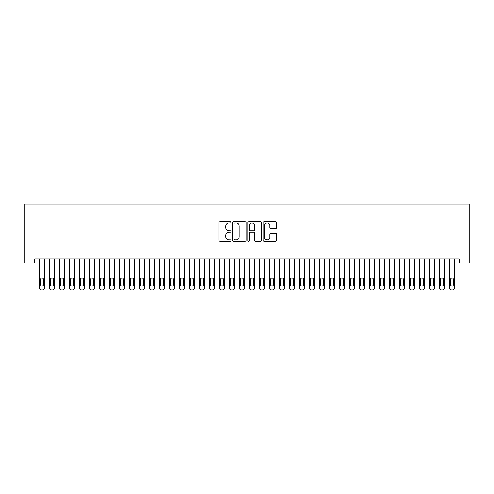 <?xml version="1.0" encoding="UTF-8"?>
<svg xmlns="http://www.w3.org/2000/svg" width="494" height="494" viewBox="0 0 494 494"><rect width="100%" height="100%" fill="white"/><g stroke="black" fill="none" stroke-linecap="round" stroke-linejoin="round"><path stroke-width="0.74" d="M231.001 222.362A0.685 0.685 0 0 0 230.315 221.676L219.886 221.676A0.982 0.982 0 0 0 218.904 222.658L218.904 240.325A0.982 0.982 0 0 0 219.886 241.307L230.315 241.307A0.685 0.685 0 0 0 231.001 240.621A0.685 0.685 0 0 0 230.315 239.93L228.963 239.93A3.143 3.143 0 0 1 225.82 236.793L225.82 235.317A3.143 3.143 0 0 1 228.963 232.18L230.315 232.18A0.685 0.685 0 0 0 231.001 231.488A0.685 0.685 0 0 0 230.315 230.803L228.963 230.803A3.143 3.143 0 0 1 225.82 227.66L225.82 226.19A3.143 3.143 0 0 1 228.963 223.047L230.315 223.047A0.685 0.685 0 0 0 231.001 222.362M275.689 228.592A0.982 0.982 0 0 0 276.671 227.611L276.671 222.658A0.982 0.982 0 0 0 275.689 221.676L264.105 221.676A0.982 0.982 0 0 0 263.123 222.658L263.123 240.325A0.982 0.982 0 0 0 264.105 241.307L275.689 241.307A0.982 0.982 0 0 0 276.671 240.325L276.671 234.335A0.982 0.982 0 0 0 275.689 233.353L270.731 233.353A0.982 0.982 0 0 0 269.749 234.335L269.749 237.305A2.624 2.624 0 0 1 267.124 239.93A2.624 2.624 0 0 1 264.494 237.305L264.494 225.672A2.624 2.624 0 0 1 267.124 223.047A2.624 2.624 0 0 1 269.749 225.672L269.749 227.611A0.982 0.982 0 0 0 270.731 228.592L275.689 228.592M459.303 258.992L34.697 258.992L34.697 262.987L24.7 262.987L24.7 203.991L469.3 203.991L469.3 262.987L459.303 262.987L459.303 258.992M246.142 222.658A0.982 0.982 0 0 0 245.16 221.676L233.576 221.676A0.982 0.982 0 0 0 232.594 222.658L232.594 240.325A0.982 0.982 0 0 0 233.576 241.307L245.16 241.307A0.982 0.982 0 0 0 246.142 240.325L246.142 222.658M248.84 221.676L260.424 221.676A0.982 0.982 0 0 1 261.406 222.658L261.406 240.325A0.982 0.982 0 0 1 260.424 241.307L255.466 241.307A0.982 0.982 0 0 1 254.484 240.325L254.484 233.156A0.982 0.982 0 0 0 253.502 232.18L250.217 232.18A0.982 0.982 0 0 0 249.235 233.156L249.235 240.621A0.685 0.685 0 0 1 248.544 241.307A0.685 0.685 0 0 1 247.858 240.621L247.858 222.658A0.982 0.982 0 0 1 248.84 221.676M234.656 223.047A0.685 0.685 0 0 0 233.971 223.733L233.971 239.244A0.685 0.685 0 0 0 234.656 239.93L236.083 239.93A3.143 3.143 0 0 0 239.22 236.793L239.22 226.19A3.143 3.143 0 0 0 236.083 223.047L234.656 223.047M254.484 225.721A2.624 2.624 0 0 0 251.86 223.097A2.624 2.624 0 0 0 249.235 225.721L249.235 229.821A0.982 0.982 0 0 0 250.217 230.803L253.502 230.803A0.982 0.982 0 0 0 254.484 229.821L254.484 225.721M44.497 258.992L44.497 288.008A2.001 2.001 0.5 0 1 42.503 290.009L41.502 290.009A2.001 2.001 0.5 0 1 39.501 288.008L39.501 258.992M43.602 284.408L43.602 279.61A1.599 1.599 0.5 0 0 42.002 278.011A1.599 1.599 0.5 0 0 40.403 279.61L40.403 284.408A1.599 1.599 0.5 0 0 42.002 286.007A1.599 1.599 0.5 0 0 43.602 284.408M54.501 258.992L54.501 288.008A2.001 2.001 0.5 0 1 52.5 290.009L51.5 290.009A2.001 2.001 0.5 0 1 49.499 288.008L49.499 258.992M53.599 284.408L53.599 279.61A1.599 1.599 0.5 0 0 52 278.011A1.599 1.599 0.5 0 0 50.4 279.61L50.4 284.408A1.599 1.599 0.5 0 0 52 286.007A1.599 1.599 0.5 0 0 53.599 284.408M64.498 258.992L64.498 288.008A2.001 2.001 0.5 0 1 62.497 290.009L61.503 290.009A2.001 2.001 0.5 0 1 59.502 288.008L59.502 258.992M63.603 284.408L63.603 279.61A1.599 1.599 0.5 0 0 61.997 278.011A1.599 1.599 0.5 0 0 60.398 279.61L60.398 284.408A1.599 1.599 0.5 0 0 61.997 286.007A1.599 1.599 0.5 0 0 63.603 284.408M74.501 258.992L74.501 288.008A2.001 2.001 0.5 0 1 72.501 290.009L71.5 290.009A2.001 2.001 0.5 0 1 69.5 288.008L69.5 258.992M73.6 284.408L73.6 279.61A1.599 1.599 0.5 0 0 72.001 278.011A1.599 1.599 0.5 0 0 70.401 279.61L70.401 284.408A1.599 1.599 0.5 0 0 72.001 286.007A1.599 1.599 0.5 0 0 73.6 284.408M84.499 258.992L84.499 288.008A2.001 2.001 0.5 0 1 82.498 290.009L81.498 290.009A2.001 2.001 0.5 0 1 79.497 288.008L79.497 258.992M83.597 284.408L83.597 279.61A1.599 1.599 0.5 0 0 81.998 278.011A1.599 1.599 0.5 0 0 80.398 279.61L80.398 284.408A1.599 1.599 0.5 0 0 81.998 286.007A1.599 1.599 0.5 0 0 83.597 284.408M94.502 258.992L94.502 288.008A2.001 2.001 0.5 0 1 92.502 290.009L91.501 290.009A2.001 2.001 0.5 0 1 89.5 288.008L89.5 258.992M93.601 284.408L93.601 279.61A1.599 1.599 0.5 0 0 92.001 278.011A1.599 1.599 0.5 0 0 90.402 279.61L90.402 284.408A1.599 1.599 0.5 0 0 92.001 286.007A1.599 1.599 0.5 0 0 93.601 284.408M104.5 258.992L104.5 288.008A2.001 2.001 0.5 0 1 102.499 290.009L101.498 290.009A2.001 2.001 0.5 0 1 99.498 288.008L99.498 258.992M103.598 284.408L103.598 279.61A1.599 1.599 0.5 0 0 101.999 278.011A1.599 1.599 0.5 0 0 100.399 279.61L100.399 284.408A1.599 1.599 0.5 0 0 101.999 286.007A1.599 1.599 0.5 0 0 103.598 284.408M114.503 258.992L114.503 288.008A2.001 2.001 0.5 0 1 112.502 290.009L111.502 290.009A2.001 2.001 0.5 0 1 109.501 288.008L109.501 258.992M113.601 284.408L113.601 279.61A1.599 1.599 0.5 0 0 112.002 278.011A1.599 1.599 0.5 0 0 110.403 279.61L110.403 284.408A1.599 1.599 0.5 0 0 112.002 286.007A1.599 1.599 0.5 0 0 113.601 284.408M124.5 258.992L124.5 288.008A2.001 2.001 0.5 0 1 122.5 290.009L121.499 290.009A2.001 2.001 0.5 0 1 119.499 288.008L119.499 258.992M123.599 284.408L123.599 279.61A1.599 1.599 0.5 0 0 121.999 278.011A1.599 1.599 0.5 0 0 120.4 279.61L120.4 284.408A1.599 1.599 0.5 0 0 121.999 286.007A1.599 1.599 0.5 0 0 123.599 284.408M134.498 258.992L134.498 288.008A2.001 2.001 0.5 0 1 132.497 290.009L131.503 290.009A2.001 2.001 0.5 0 1 129.502 288.008L129.502 258.992M133.602 284.408L133.602 279.61A1.599 1.599 0.5 0 0 132.003 278.011A1.599 1.599 0.5 0 0 130.397 279.61L130.397 284.408A1.599 1.599 0.5 0 0 132.003 286.007A1.599 1.599 0.5 0 0 133.602 284.408M144.501 258.992L144.501 288.008A2.001 2.001 0.5 0 1 142.5 290.009L141.5 290.009A2.001 2.001 0.5 0 1 139.499 288.008L139.499 258.992M143.6 284.408L143.6 279.61A1.599 1.599 0.5 0 0 142 278.011A1.599 1.599 0.5 0 0 140.401 279.61L140.401 284.408A1.599 1.599 0.5 0 0 142 286.007A1.599 1.599 0.5 0 0 143.6 284.408M154.499 258.992L154.499 288.008A2.001 2.001 0.5 0 1 152.498 290.009L151.497 290.009A2.001 2.001 0.5 0 1 149.503 288.008L149.503 258.992M153.597 284.408L153.597 279.61A1.599 1.599 0.5 0 0 151.998 278.011A1.599 1.599 0.5 0 0 150.398 279.61L150.398 284.408A1.599 1.599 0.5 0 0 151.998 286.007A1.599 1.599 0.5 0 0 153.597 284.408M164.502 258.992L164.502 288.008A2.001 2.001 0.5 0 1 162.501 290.009L161.501 290.009A2.001 2.001 0.5 0 1 159.5 288.008L159.5 258.992M163.6 284.408L163.6 279.61A1.599 1.599 0.5 0 0 162.001 278.011A1.599 1.599 0.5 0 0 160.402 279.61L160.402 284.408A1.599 1.599 0.5 0 0 162.001 286.007A1.599 1.599 0.5 0 0 163.6 284.408M174.499 258.992L174.499 288.008A2.001 2.001 0.5 0 1 172.499 290.009L171.498 290.009A2.001 2.001 0.5 0 1 169.498 288.008L169.498 258.992M173.598 284.408L173.598 279.61A1.599 1.599 0.5 0 0 171.998 278.011A1.599 1.599 0.5 0 0 170.399 279.61L170.399 284.408A1.599 1.599 0.5 0 0 171.998 286.007A1.599 1.599 0.5 0 0 173.598 284.408M184.503 258.992L184.503 288.008A2.001 2.001 0.5 0 1 182.502 290.009L181.502 290.009A2.001 2.001 0.5 0 1 179.501 288.008L179.501 258.992M183.601 284.408L183.601 279.61A1.599 1.599 0.5 0 0 182.002 278.011A1.599 1.599 0.5 0 0 180.403 279.61L180.403 284.408A1.599 1.599 0.5 0 0 182.002 286.007A1.599 1.599 0.5 0 0 183.601 284.408M194.5 258.992L194.5 288.008A2.001 2.001 0.5 0 1 192.499 290.009L191.499 290.009A2.001 2.001 0.5 0 1 189.498 288.008L189.498 258.992M193.599 284.408L193.599 279.61A1.599 1.599 0.5 0 0 191.999 278.011A1.599 1.599 0.5 0 0 190.4 279.61L190.4 284.408A1.599 1.599 0.5 0 0 191.999 286.007A1.599 1.599 0.5 0 0 193.599 284.408M204.497 258.992L204.497 288.008A2.001 2.001 0.5 0 1 202.503 290.009L201.503 290.009A2.001 2.001 0.5 0 1 199.502 288.008L199.502 258.992M203.602 284.408L203.602 279.61A1.599 1.599 0.5 0 0 202.003 278.011A1.599 1.599 0.5 0 0 200.397 279.61L200.397 284.408A1.599 1.599 0.5 0 0 202.003 286.007A1.599 1.599 0.5 0 0 203.602 284.408M214.501 258.992L214.501 288.008A2.001 2.001 0.5 0 1 212.5 290.009L211.5 290.009A2.001 2.001 0.5 0 1 209.499 288.008L209.499 258.992M213.599 284.408L213.599 279.61A1.599 1.599 0.5 0 0 212 278.011A1.599 1.599 0.5 0 0 210.401 279.61L210.401 284.408A1.599 1.599 0.5 0 0 212 286.007A1.599 1.599 0.5 0 0 213.599 284.408M224.498 258.992L224.498 288.008A2.001 2.001 0.5 0 1 222.498 290.009L221.497 290.009A2.001 2.001 0.5 0 1 219.503 288.008L219.503 258.992M223.603 284.408L223.603 279.61A1.599 1.599 0.5 0 0 221.997 278.011A1.599 1.599 0.5 0 0 220.398 279.61L220.398 284.408A1.599 1.599 0.5 0 0 221.997 286.007A1.599 1.599 0.5 0 0 223.603 284.408M234.502 258.992L234.502 288.008A2.001 2.001 0.5 0 1 232.501 290.009L231.501 290.009A2.001 2.001 0.5 0 1 229.5 288.008L229.5 258.992M233.6 284.408L233.6 279.61A1.599 1.599 0.5 0 0 232.001 278.011A1.599 1.599 0.5 0 0 230.402 279.61L230.402 284.408A1.599 1.599 0.5 0 0 232.001 286.007A1.599 1.599 0.5 0 0 233.6 284.408M244.499 258.992L244.499 288.008A2.001 2.001 0.5 0 1 242.498 290.009L241.498 290.009A2.001 2.001 0.5 0 1 239.497 288.008L239.497 258.992M243.598 284.408L243.598 279.61A1.599 1.599 0.5 0 0 241.998 278.011A1.599 1.599 0.5 0 0 240.399 279.61L240.399 284.408A1.599 1.599 0.5 0 0 241.998 286.007A1.599 1.599 0.5 0 0 243.598 284.408M254.503 258.992L254.503 288.008A2.001 2.001 0.5 0 1 252.502 290.009L251.502 290.009A2.001 2.001 0.5 0 1 249.501 288.008L249.501 258.992M253.601 284.408L253.601 279.61A1.599 1.599 0.5 0 0 252.002 278.011A1.599 1.599 0.5 0 0 250.402 279.61L250.402 284.408A1.599 1.599 0.5 0 0 252.002 286.007A1.599 1.599 0.5 0 0 253.601 284.408M264.5 258.992L264.5 288.008A2.001 2.001 0.5 0 1 262.499 290.009L261.499 290.009A2.001 2.001 0.5 0 1 259.498 288.008L259.498 258.992M263.598 284.408L263.598 279.61A1.599 1.599 0.5 0 0 261.999 278.011A1.599 1.599 0.5 0 0 260.4 279.61L260.4 284.408A1.599 1.599 0.5 0 0 261.999 286.007A1.599 1.599 0.5 0 0 263.598 284.408M274.497 258.992L274.497 288.008A2.001 2.001 0.5 0 1 272.503 290.009L271.502 290.009A2.001 2.001 0.5 0 1 269.502 288.008L269.502 258.992M273.602 284.408L273.602 279.61A1.599 1.599 0.5 0 0 272.003 278.011A1.599 1.599 0.5 0 0 270.397 279.61L270.397 284.408A1.599 1.599 0.5 0 0 272.003 286.007A1.599 1.599 0.5 0 0 273.602 284.408M284.501 258.992L284.501 288.008A2.001 2.001 0.5 0 1 282.5 290.009L281.5 290.009A2.001 2.001 0.5 0 1 279.499 288.008L279.499 258.992M283.599 284.408L283.599 279.61A1.599 1.599 0.5 0 0 282 278.011A1.599 1.599 0.5 0 0 280.401 279.61L280.401 284.408A1.599 1.599 0.5 0 0 282 286.007A1.599 1.599 0.5 0 0 283.599 284.408M294.498 258.992L294.498 288.008A2.001 2.001 0.5 0 1 292.497 290.009L291.497 290.009A2.001 2.001 0.5 0 1 289.503 288.008L289.503 258.992M293.603 284.408L293.603 279.61A1.599 1.599 0.5 0 0 291.997 278.011A1.599 1.599 0.5 0 0 290.398 279.61L290.398 284.408A1.599 1.599 0.5 0 0 291.997 286.007A1.599 1.599 0.5 0 0 293.603 284.408M304.502 258.992L304.502 288.008A2.001 2.001 0.5 0 1 302.501 290.009L301.501 290.009A2.001 2.001 0.5 0 1 299.5 288.008L299.5 258.992M303.6 284.408L303.6 279.61A1.599 1.599 0.5 0 0 302.001 278.011A1.599 1.599 0.5 0 0 300.401 279.61L300.401 284.408A1.599 1.599 0.5 0 0 302.001 286.007A1.599 1.599 0.5 0 0 303.6 284.408M314.499 258.992L314.499 288.008A2.001 2.001 0.5 0 1 312.498 290.009L311.498 290.009A2.001 2.001 0.5 0 1 309.497 288.008L309.497 258.992M313.597 284.408L313.597 279.61A1.599 1.599 0.5 0 0 311.998 278.011A1.599 1.599 0.5 0 0 310.399 279.61L310.399 284.408A1.599 1.599 0.5 0 0 311.998 286.007A1.599 1.599 0.5 0 0 313.597 284.408M324.502 258.992L324.502 288.008A2.001 2.001 0.5 0 1 322.502 290.009L321.501 290.009A2.001 2.001 0.5 0 1 319.501 288.008L319.501 258.992M323.601 284.408L323.601 279.61A1.599 1.599 0.5 0 0 322.002 278.011A1.599 1.599 0.5 0 0 320.402 279.61L320.402 284.408A1.599 1.599 0.5 0 0 322.002 286.007A1.599 1.599 0.5 0 0 323.601 284.408M334.5 258.992L334.5 288.008A2.001 2.001 0.5 0 1 332.499 290.009L331.499 290.009A2.001 2.001 0.5 0 1 329.498 288.008L329.498 258.992M333.598 284.408L333.598 279.61A1.599 1.599 0.5 0 0 331.999 278.011A1.599 1.599 0.5 0 0 330.4 279.61L330.4 284.408A1.599 1.599 0.5 0 0 331.999 286.007A1.599 1.599 0.5 0 0 333.598 284.408M344.497 258.992L344.497 288.008A2.001 2.001 0.5 0 1 342.503 290.009L341.502 290.009A2.001 2.001 0.5 0 1 339.502 288.008L339.502 258.992M343.602 284.408L343.602 279.61A1.599 1.599 0.5 0 0 342.002 278.011A1.599 1.599 0.5 0 0 340.403 279.61L340.403 284.408A1.599 1.599 0.5 0 0 342.002 286.007A1.599 1.599 0.5 0 0 343.602 284.408M354.501 258.992L354.501 288.008A2.001 2.001 0.5 0 1 352.5 290.009L351.5 290.009A2.001 2.001 0.5 0 1 349.499 288.008L349.499 258.992M353.599 284.408L353.599 279.61A1.599 1.599 0.5 0 0 352 278.011A1.599 1.599 0.5 0 0 350.4 279.61L350.4 284.408A1.599 1.599 0.5 0 0 352 286.007A1.599 1.599 0.5 0 0 353.599 284.408M364.498 258.992L364.498 288.008A2.001 2.001 0.5 0 1 362.497 290.009L361.503 290.009A2.001 2.001 0.5 0 1 359.502 288.008L359.502 258.992M363.603 284.408L363.603 279.61A1.599 1.599 0.5 0 0 361.997 278.011A1.599 1.599 0.5 0 0 360.398 279.61L360.398 284.408A1.599 1.599 0.5 0 0 361.997 286.007A1.599 1.599 0.5 0 0 363.603 284.408M374.501 258.992L374.501 288.008A2.001 2.001 0.5 0 1 372.501 290.009L371.5 290.009A2.001 2.001 0.5 0 1 369.5 288.008L369.5 258.992M373.6 284.408L373.6 279.61A1.599 1.599 0.5 0 0 372.001 278.011A1.599 1.599 0.5 0 0 370.401 279.61L370.401 284.408A1.599 1.599 0.5 0 0 372.001 286.007A1.599 1.599 0.5 0 0 373.6 284.408M384.499 258.992L384.499 288.008A2.001 2.001 0.5 0 1 382.498 290.009L381.498 290.009A2.001 2.001 0.5 0 1 379.497 288.008L379.497 258.992M383.597 284.408L383.597 279.61A1.599 1.599 0.5 0 0 381.998 278.011A1.599 1.599 0.5 0 0 380.399 279.61L380.399 284.408A1.599 1.599 0.5 0 0 381.998 286.007A1.599 1.599 0.5 0 0 383.597 284.408M394.502 258.992L394.502 288.008A2.001 2.001 0.5 0 1 392.502 290.009L391.501 290.009A2.001 2.001 0.5 0 1 389.5 288.008L389.5 258.992M393.601 284.408L393.601 279.61A1.599 1.599 0.5 0 0 392.001 278.011A1.599 1.599 0.5 0 0 390.402 279.61L390.402 284.408A1.599 1.599 0.5 0 0 392.001 286.007A1.599 1.599 0.5 0 0 393.601 284.408M404.5 258.992L404.5 288.008A2.001 2.001 0.5 0 1 402.499 290.009L401.499 290.009A2.001 2.001 0.5 0 1 399.498 288.008L399.498 258.992M403.598 284.408L403.598 279.61A1.599 1.599 0.5 0 0 401.999 278.011A1.599 1.599 0.5 0 0 400.399 279.61L400.399 284.408A1.599 1.599 0.5 0 0 401.999 286.007A1.599 1.599 0.5 0 0 403.598 284.408M414.503 258.992L414.503 288.008A2.001 2.001 0.5 0 1 412.502 290.009L411.502 290.009A2.001 2.001 0.5 0 1 409.501 288.008L409.501 258.992M413.601 284.408L413.601 279.61A1.599 1.599 0.5 0 0 412.002 278.011A1.599 1.599 0.5 0 0 410.403 279.61L410.403 284.408A1.599 1.599 0.5 0 0 412.002 286.007A1.599 1.599 0.5 0 0 413.601 284.408M424.5 258.992L424.5 288.008A2.001 2.001 0.5 0 1 422.5 290.009L421.499 290.009A2.001 2.001 0.5 0 1 419.499 288.008L419.499 258.992M423.599 284.408L423.599 279.61A1.599 1.599 0.5 0 0 422 278.011A1.599 1.599 0.5 0 0 420.4 279.61L420.4 284.408A1.599 1.599 0.5 0 0 422 286.007A1.599 1.599 0.5 0 0 423.599 284.408M434.498 258.992L434.498 288.008A2.001 2.001 0.5 0 1 432.497 290.009L431.503 290.009A2.001 2.001 0.5 0 1 429.502 288.008L429.502 258.992M433.602 284.408L433.602 279.61A1.599 1.599 0.5 0 0 432.003 278.011A1.599 1.599 0.5 0 0 430.398 279.61L430.398 284.408A1.599 1.599 0.5 0 0 432.003 286.007A1.599 1.599 0.5 0 0 433.602 284.408M444.501 258.992L444.501 288.008A2.001 2.001 0.5 0 1 442.501 290.009L441.5 290.009A2.001 2.001 0.5 0 1 439.499 288.008L439.499 258.992M443.6 284.408L443.6 279.61A1.599 1.599 0.5 0 0 442 278.011A1.599 1.599 0.5 0 0 440.401 279.61L440.401 284.408A1.599 1.599 0.5 0 0 442 286.007A1.599 1.599 0.5 0 0 443.6 284.408M454.499 258.992L454.499 288.008A2.001 2.001 0.5 0 1 452.498 290.009L451.497 290.009A2.001 2.001 0.5 0 1 449.503 288.008L449.503 258.992M453.597 284.408L453.597 279.61A1.599 1.599 0.5 0 0 451.998 278.011A1.599 1.599 0.5 0 0 450.398 279.61L450.398 284.408A1.599 1.599 0.5 0 0 451.998 286.007A1.599 1.599 0.5 0 0 453.597 284.408"/></g></svg>
